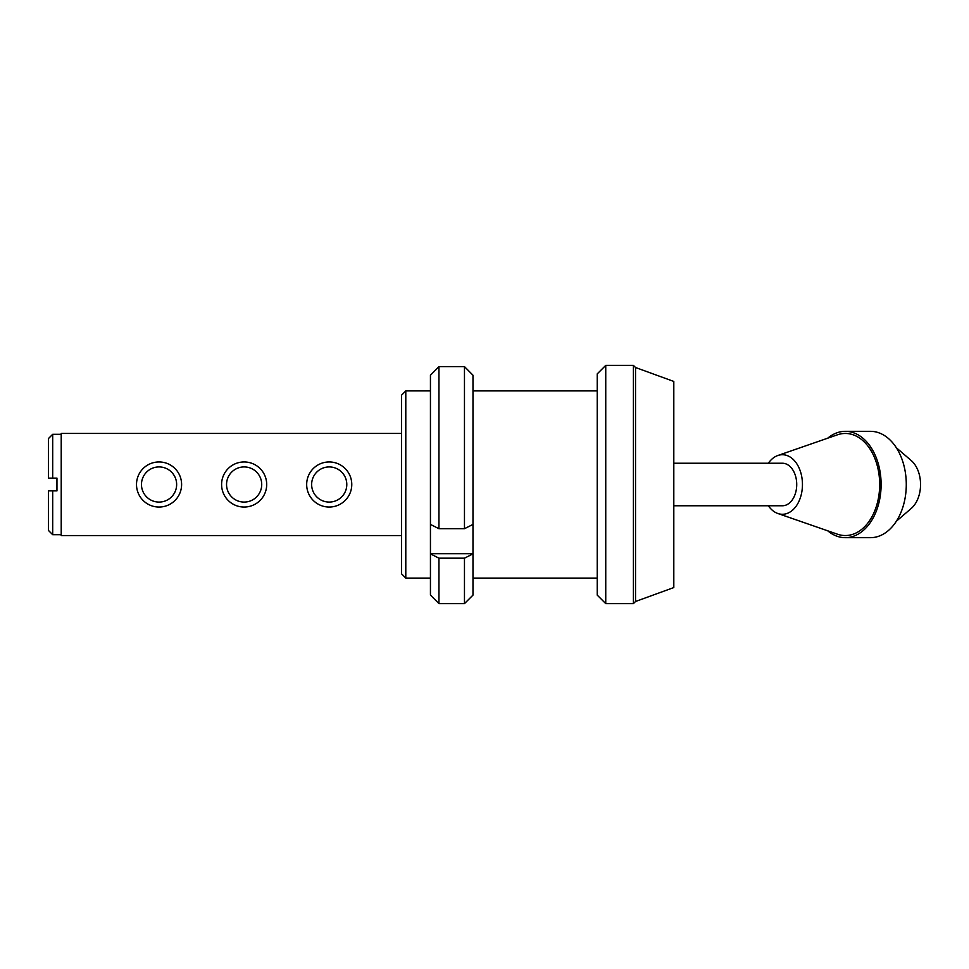 <?xml version="1.0" encoding="UTF-8"?>
<svg xmlns="http://www.w3.org/2000/svg" width="969" height="969" viewBox="0 0 969 969"><rect width="100%" height="100%" fill="white"/><g stroke="black" fill="none" stroke-linecap="round" stroke-linejoin="round"><path stroke-width="1.45" d="M48.45 478.117L48.45 438.557L52.701 434.306L52.701 478.117L48.45 478.117L56.953 478.117L56.953 490.883L48.45 490.883L48.45 530.443L52.701 534.694L52.701 490.883L48.45 490.883M673.806 463.23L782.407 463.23A21.27 14.317 90 0 1 796.724 484.5A21.27 14.317 90 0 1 782.407 505.77L673.806 505.77M768.369 463.23A29.785 20.046 90 0 1 777.841 455.503A29.785 20.046 90 0 1 802.453 484.5A29.785 20.046 90 0 1 777.841 513.497A29.785 20.046 90 0 1 768.369 505.77M777.841 455.503L837.495 434.79A51.054 34.375 90 0 1 879.682 484.5A51.054 34.375 90 0 1 837.495 534.21L777.841 513.497M827.732 438.182A53.174 35.805 90 0 1 845.319 431.326A53.174 35.805 90 0 1 881.112 484.5A53.174 35.805 90 0 1 845.319 537.674A53.174 35.805 90 0 1 827.732 530.818M845.319 431.326L870.477 431.326A53.174 35.805 90 0 1 906.281 484.5A53.174 35.805 90 0 1 870.477 537.674L845.319 537.674M896.373 447.775L911.26 460.566A27.653 18.617 90 0 1 920.55 484.5A27.653 18.617 90 0 1 911.26 508.434L896.373 521.225M635.519 367.505L635.519 601.495L673.806 587.553L673.806 381.447L635.519 367.505L633.399 365.386L605.746 365.386L605.746 603.614L633.399 603.614L633.399 365.386M405.793 578.093L401.541 573.842L401.541 395.158L405.793 390.907L405.793 578.093L430.442 578.093M605.746 603.614L597.231 595.111L597.231 373.889L605.746 365.386M306.676 484.5A22.541 22.541 0 0 1 340.494 464.975A22.541 22.541 0 0 1 340.494 504.025A22.541 22.541 0 0 1 306.676 484.5M311.643 484.5A17.587 17.587 0 0 0 338.011 499.725A17.587 17.587 0 0 0 338.011 469.275A17.587 17.587 0 0 0 311.643 484.5M221.598 484.5A22.541 22.541 0 0 1 255.416 464.975A22.541 22.541 0 0 1 255.416 504.025A22.541 22.541 0 0 1 221.598 484.5M226.552 484.5A17.587 17.587 0 0 0 252.933 499.725A17.587 17.587 0 0 0 252.933 469.275A17.587 17.587 0 0 0 226.552 484.5M136.508 484.5A22.541 22.541 0 0 1 170.326 464.975A22.541 22.541 0 0 1 170.326 504.025A22.541 22.541 0 0 1 136.508 484.5M141.474 484.5A17.587 17.587 0 0 0 167.855 499.725A17.587 17.587 0 0 0 167.855 469.275A17.587 17.587 0 0 0 141.474 484.5M401.541 433.446L61.217 433.446L61.217 535.554L401.541 535.554M472.981 524.411L472.981 375.209L464.466 366.609L464.466 528.711L472.981 524.411L472.981 553.88L464.466 558.18L464.466 603.614L472.981 595.111L472.981 553.88M430.442 553.88L430.442 595.111L438.945 603.614L438.945 558.18L430.442 553.88L430.442 524.411L438.945 528.711L464.466 528.711M438.945 528.711L438.945 366.609L430.442 375.209L430.442 524.411M438.945 366.609L464.466 366.609L438.945 366.609M430.442 553.687L472.981 553.687M438.945 558.18L464.466 558.18M635.519 601.495L633.399 603.614M597.231 390.907L472.981 390.907M430.442 390.907L405.793 390.907M597.231 578.093L472.981 578.093M61.217 434.306L52.701 434.306M61.217 534.694L52.701 534.694M438.945 603.614L464.466 603.614"/></g></svg>
